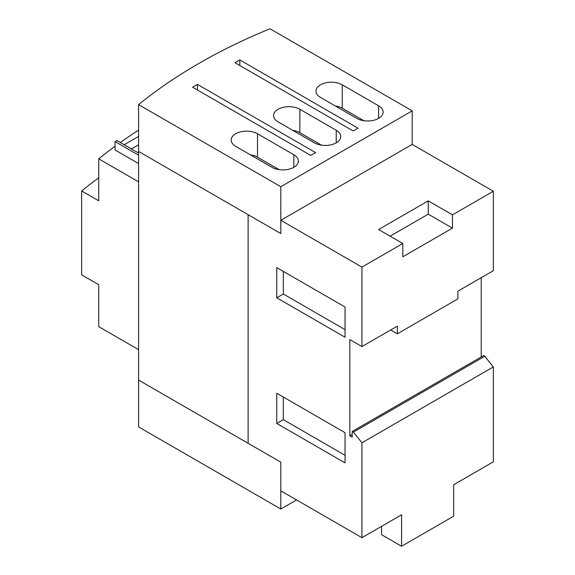 <?xml version="1.0" encoding="UTF-8"?>
<svg xmlns="http://www.w3.org/2000/svg" width="575" height="575" viewBox="0 0 575 575"><rect width="100%" height="100%" fill="white"/><g stroke="black" fill="none" stroke-linecap="round" stroke-linejoin="round"><path stroke-width="0.86" d="M283.324 271.393L283.324 294.012L345.05 329.655M283.324 397.037L283.324 419.657L345.05 455.299M378.594 229.54L428.238 200.876L428.238 214.159L452.46 228.138L402.809 256.802L402.809 243.52L378.594 229.54M390.094 236.181L428.238 214.159M428.238 200.876L452.46 214.856L493.328 191.259L493.328 270.717L457.908 291.166L457.908 298.856L397.361 333.816L390.698 329.971M452.46 214.856L452.46 228.138M493.328 191.259L412.196 144.418L280.808 220.275L361.941 267.116L361.941 346.574L397.361 326.126L397.361 333.816M345.05 307.036L345.05 337.238L276.755 297.807L276.755 267.605L345.05 307.036M276.755 297.807L283.324 294.012M345.05 432.68L345.05 462.882L276.755 423.452L276.755 393.25L345.05 432.68M276.755 423.452L283.324 419.657M280.808 220.275L280.808 233.558L248.112 214.683L248.112 443.303L280.808 462.178L280.808 490.842L361.941 537.683L401.602 514.79L401.602 546.25L381.592 534.7L381.592 526.341M361.941 267.116L402.809 243.52M353.373 432.127L484.761 356.27L493.328 366.929L361.941 442.779L353.373 432.127L352.195 431.444L352.195 437.216L349.83 435.857L349.83 339.581L361.941 346.574M349.83 435.857L352.195 434.492M481.217 277.711L481.217 356.953M352.195 431.444L483.582 355.587L484.761 356.27M493.328 366.929L493.328 461.833L453.668 484.725L453.668 516.185L401.602 546.25M361.941 442.779L361.941 537.683M412.196 110.86L280.808 186.717L280.808 233.558L138.589 151.448L138.589 380.068L248.112 443.303L248.112 214.683L138.589 151.448L138.589 104.607A557.427 321.827 180 0 1 198.763 63.494A557.427 321.827 180 0 1 269.97 28.75L412.196 110.86L412.196 144.418M250.441 154.855A15.41 8.898 180 0 1 257.499 157.176L279.083 169.639M292.826 130.381A15.41 8.898 180 0 1 299.877 132.71L321.468 145.173M335.211 105.915A15.41 8.898 180 0 1 342.262 108.237L363.846 120.7M272.025 167.318L235.7 146.345A15.41 8.898 180 0 1 231.186 140.048A15.41 8.898 180 0 1 240.702 131.826A15.41 8.898 180 0 1 257.499 133.759L293.825 154.732A15.41 8.898 180 0 1 298.339 161.022A15.41 8.898 180 0 1 288.822 169.244A15.41 8.898 180 0 1 272.025 167.318M314.41 142.844L278.084 121.871A15.41 8.898 180 0 1 273.571 115.582A15.41 8.898 180 0 1 283.087 107.36A15.41 8.898 180 0 1 299.877 109.286L336.21 130.259A15.41 8.898 180 0 1 340.723 136.555A15.41 8.898 180 0 1 331.207 144.778A15.41 8.898 180 0 1 314.41 142.844M356.795 118.378L320.469 97.405A15.41 8.898 180 0 1 315.955 91.109A15.41 8.898 180 0 1 325.464 82.886A15.41 8.898 180 0 1 342.262 84.82L378.594 105.793A15.41 8.898 180 0 1 383.108 112.082A15.41 8.898 180 0 1 373.592 120.304A15.41 8.898 180 0 1 356.795 118.378M315.625 152.634L310.78 155.43L192.589 87.199L197.433 84.396L315.625 152.634M197.433 84.396L197.433 89.995M358.002 128.167L353.165 130.963L234.974 62.725L239.818 59.929L358.002 128.167M239.818 59.929L239.818 65.521M280.808 186.717L138.589 104.607M280.808 509.019L280.808 462.178L138.589 380.068L138.589 426.909L280.808 509.019L296.549 499.934M131.409 148.925L138.589 144.785M138.589 153.072L116.876 140.537L115.058 141.587L138.589 155.171M124.142 144.735L138.589 136.39M115.058 141.587L115.058 149.974L138.589 163.559M98.749 158.858L98.749 200.804L81.672 190.95L81.672 274.85L98.749 284.704L98.749 326.65L138.589 349.658L138.589 181.858L98.749 158.858A557.427 321.827 180 0 1 115.058 146.273M81.672 190.95A557.427 321.827 180 0 1 98.749 177.804M120.283 142.499A557.427 321.827 180 0 1 138.589 130.13M293.825 167.318L293.825 154.732M257.499 157.176L257.499 133.759M336.21 142.844L336.21 130.259M299.877 132.71L299.877 109.286M378.594 118.378L378.594 105.793M342.262 108.237L342.262 84.82"/></g></svg>
